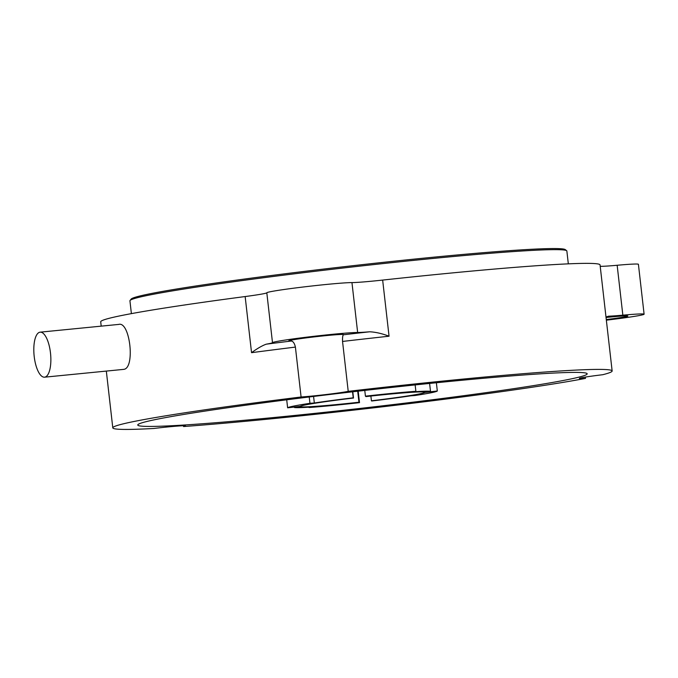 <?xml version="1.0" encoding="UTF-8"?>
<svg xmlns="http://www.w3.org/2000/svg" width="678" height="678" viewBox="0 0 678 678"><rect width="100%" height="100%" fill="white"/><g stroke="black" fill="none" stroke-linecap="round" stroke-linejoin="round"><path stroke-width="1.02" d="M42.002 332.542A22.62 8.28 84.4 0 1 50.774 356.374A22.62 8.28 84.4 0 1 44.562 377.18A22.62 8.28 84.4 0 1 42.68 376.799A22.62 8.28 84.4 0 1 33.9 352.975A22.62 8.28 84.4 0 1 40.121 332.169A22.62 8.28 84.4 0 1 42.002 332.542M294.379 407.029L294.43 407.512A69.105 2.653 173.5 0 0 313.507 406.851L309.015 407.173M313.583 396.444L314.329 402.986L309.956 403.308L309.227 396.977M352.543 391.808L353.23 397.817A69.105 2.653 173.5 0 0 314.329 402.986M436.369 382.756L437.31 391.011L424.784 392.46L424.733 391.977M424.784 392.46A62.825 2.415 -6.5 0 1 371.425 400.791L370.883 396.045M358.196 391.164L359.51 402.656L358.959 402.232L357.704 391.214M358.959 402.232A62.825 2.415 -6.5 0 1 300.693 406.792L300.617 406.122M364.772 390.409L365.425 396.164L365.976 396.588A62.825 2.415 -6.5 0 1 424.242 392.037L430.505 391.316A69.105 2.653 173.5 0 0 411.427 391.969L415.877 391.291L415.148 384.926M286.709 399.808L287.625 407.809L300.142 406.368A62.825 2.415 -6.5 0 1 353.509 398.028L352.797 391.782M371.425 400.791L371.705 401.003A69.105 2.653 173.5 0 0 410.605 395.842L414.978 395.511A75.385 2.89 173.5 0 0 437.31 391.011M429.606 383.434L430.505 391.316M300.693 406.792L294.43 407.512M415.877 391.291A75.385 2.89 173.5 0 0 365.425 396.164M309.956 403.308A75.385 2.89 173.5 0 0 287.625 407.809M309.058 407.529A75.385 2.89 173.5 0 0 359.51 402.656M101.2 326.143L100.708 321.83A251.292 9.645 -6.5 0 1 117.684 316.329A251.292 9.645 -6.5 0 1 245.156 296.549A37.697 1.449 173.5 0 0 264.276 293.582A37.697 1.449 173.5 0 0 266.81 292.786L272.497 342.678A37.697 1.449 -6.5 0 1 269.954 343.475A37.697 1.449 -6.5 0 1 266.234 344.178A257.572 9.89 -6.5 0 1 291.26 341.026C293.15 341.28 294.523 343.305 295.405 347.085A251.292 9.645 173.5 0 0 251.546 352.679C257.242 348.5 262.132 345.661 266.234 344.178M183.475 425.759L183.569 426.538A27.645 1.059 173.5 0 0 183.611 426.53A27.645 1.059 173.5 0 0 185.475 425.92A27.645 1.059 173.5 0 0 153.711 428.488A251.292 9.645 173.5 0 1 112.794 427.86L106.327 371.086M295.405 347.085L301.091 396.986A27.645 1.059 173.5 0 0 326.703 394.46A27.645 1.059 173.5 0 0 348.178 391.35A27.645 1.059 173.5 0 0 348.221 391.342L342.543 341.441C342.432 337.568 342.729 335.347 343.424 334.779A257.572 9.89 -6.5 0 1 369.688 331.788A37.697 1.449 -6.5 0 1 357.645 332.483L351.958 282.59A37.697 1.449 173.5 0 0 382.655 280.082A251.292 9.645 -6.5 0 1 600.055 264.929L612.141 370.968A251.292 9.645 173.5 0 0 348.221 391.342M291.26 341.026A27.645 1.059 -6.5 0 1 288.726 340.865A27.645 1.059 -6.5 0 1 290.591 340.263A27.645 1.059 -6.5 0 1 321.194 336.119A27.645 1.059 -6.5 0 1 343.653 334.61A27.645 1.059 -6.5 0 1 343.424 334.779M606.047 317.49A27.645 1.059 -6.5 0 1 627.87 316.041A27.645 1.059 -6.5 0 1 626.006 316.651A27.645 1.059 -6.5 0 1 606.285 319.55M585.309 377.087L585.461 378.409A27.645 1.059 173.5 0 1 579.343 378.443A27.645 1.059 173.5 0 1 581.207 377.832A27.645 1.059 173.5 0 1 602.75 374.714A251.292 9.645 173.5 0 0 612.141 370.968M130.057 300.464L131.159 299.074A218.621 8.39 -6.5 0 1 145.804 294.642A218.621 8.39 -6.5 0 1 383.723 262.301A218.621 8.39 -6.5 0 1 565.274 249.614L566.664 250.716A219.875 8.441 173.5 0 0 384.07 263.471A219.875 8.441 173.5 0 0 144.778 295.998A219.875 8.441 173.5 0 0 130.057 300.464A219.875 8.441 173.5 0 0 129.93 300.803L131.388 313.626M568.325 263.852L566.859 251.021A219.875 8.441 173.5 0 0 566.664 250.716M272.497 342.678A43.977 1.687 -6.5 0 1 275.463 341.754A43.977 1.687 -6.5 0 1 317.279 335.915A43.977 1.687 -6.5 0 1 357.645 332.483M266.81 292.786A43.977 1.687 -6.5 0 1 269.776 291.854A43.977 1.687 -6.5 0 1 311.592 286.023A43.977 1.687 -6.5 0 1 351.958 282.59M301.091 396.986A251.292 9.645 173.5 0 0 129.769 422.369A251.292 9.645 173.5 0 0 112.794 427.86M153.033 420.072A226.164 8.678 173.5 0 0 137.761 425.013A226.164 8.678 173.5 0 0 321.516 412.665A226.164 8.678 173.5 0 0 571.901 378.756A226.164 8.678 173.5 0 0 587.173 373.807A226.164 8.678 173.5 0 0 403.41 386.163A226.164 8.678 173.5 0 0 153.033 420.072M183.569 426.538A251.292 9.645 173.5 0 0 585.461 378.409M118.608 324.44C129.981 320.711 135.414 368.383 123.727 369.349M600.216 266.318A37.697 1.449 173.5 0 0 617.158 265.267A43.977 1.687 -6.5 0 1 638.413 264.301L644.1 314.194A43.977 1.687 -6.5 0 1 606.352 320.177M617.158 265.267L622.845 315.168A43.977 1.687 -6.5 0 1 644.1 314.194M622.845 315.168A37.697 1.449 -6.5 0 1 608.513 316.194A257.572 9.89 -6.5 0 1 606.7 316.779M369.688 331.788C375.587 332.076 382.045 333.551 389.053 336.212A251.292 9.645 173.5 0 0 342.543 341.441M606.039 317.38L608.513 316.194M382.655 280.082L389.053 336.212M251.546 352.679L245.156 296.549M123.727 369.366L44.562 377.18M118.981 324.389L40.121 332.169"/></g></svg>
